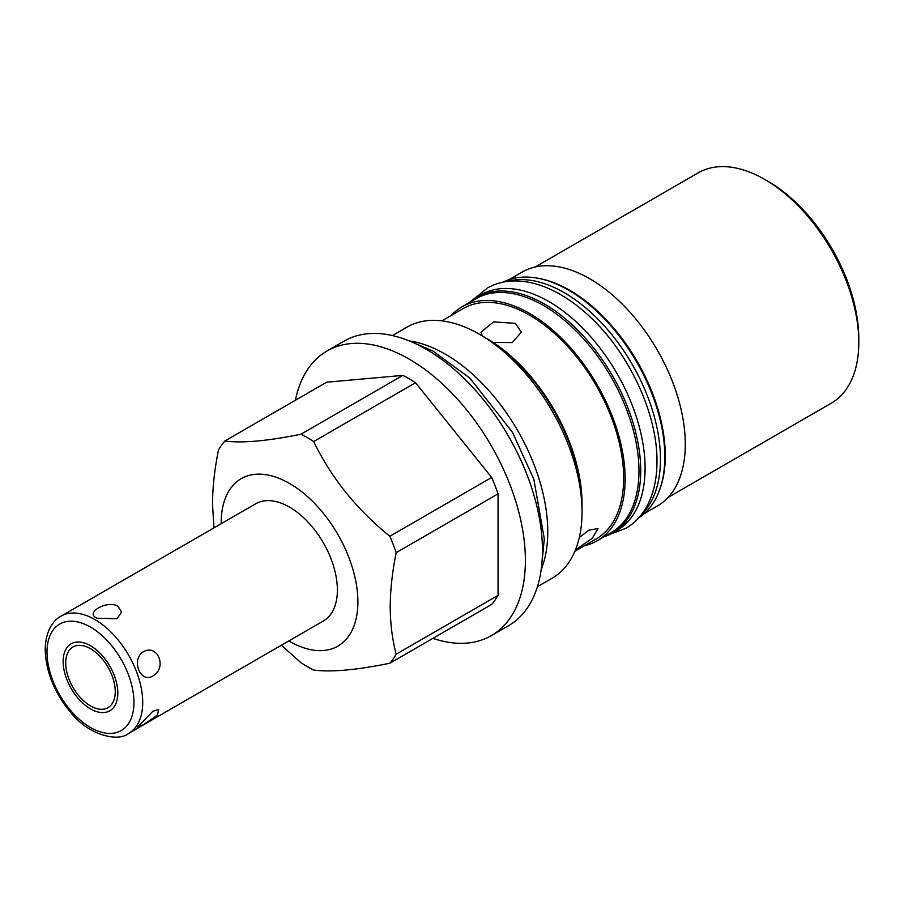 <?xml version="1.0" encoding="UTF-8"?>
<svg xmlns="http://www.w3.org/2000/svg" width="904" height="904" viewBox="0 0 904 904"><rect width="100%" height="100%" fill="white"/><g stroke="black" fill="none" stroke-linecap="round" stroke-linejoin="round"><path stroke-width="1.36" d="M764.739 179.421L768.027 181.32A128.379 74.117 60 0 1 858.8 338.548L858.8 342.333A133.012 76.795 -120 0 0 764.739 179.421A133.012 76.795 -120 0 0 698.238 172.833L535.078 267.03M668.09 497.426L831.251 403.229A133.012 76.795 -120 0 0 858.8 342.333M509.02 279.664L522.207 272.059A135.103 78.004 60 0 1 626.314 308.253A135.103 78.004 60 0 1 685.288 444.214A135.103 78.004 60 0 1 657.31 506.059L644.134 513.675M536.569 278.014A135.103 78.004 60 0 1 665.276 455.774A135.103 78.004 60 0 1 659.332 490.635M451.265 315.428A135.103 78.004 60 0 1 462.046 306.784L475.888 298.795A135.103 78.004 60 0 1 579.995 334.988A135.103 78.004 60 0 1 638.97 470.961A135.103 78.004 60 0 1 610.991 532.806L597.149 540.795A135.103 78.004 60 0 1 584.278 545.813M462.046 306.784A135.103 78.004 60 0 1 566.164 342.978A135.103 78.004 60 0 1 625.139 478.939A135.103 78.004 60 0 1 597.149 540.795M480.883 294.84A136.029 78.535 60 0 1 585.713 331.282A136.029 78.535 60 0 1 645.094 468.182A136.029 78.535 -120 0 1 616.923 530.456L612.55 532.976A136.029 78.535 -120 0 0 640.721 470.701A136.029 78.535 60 0 0 581.34 333.802A136.029 78.535 60 0 0 476.51 297.359L480.883 294.84M469.052 302.75A136.029 78.535 60 0 1 476.51 297.359M604.154 536.75A136.029 78.535 -120 0 0 612.55 532.976M641.501 514.568A136.029 78.535 -120 0 0 660.462 459.311A136.029 78.535 60 0 0 607.499 329.508A136.029 78.535 60 0 0 506.941 281.483M638.947 517.642A136.029 78.535 -120 0 0 664.835 456.78A136.029 78.535 60 0 0 606.968 321.508A136.029 78.535 60 0 0 502.997 282.161M574.887 551.237L596.109 538.987A133.012 76.795 -120 0 0 623.658 478.092A133.012 76.795 60 0 0 565.599 344.232A133.012 76.795 60 0 0 463.097 308.592L441.864 320.852M579.317 537.473L588.809 530.207L598.03 528.49L592.335 538.185L575.385 550.027M482.261 335.904L480.984 332.22L493.55 321.869L515.438 323.361L521.348 332.22L512.184 342.571L493.177 342.469M479.515 334.31L486.51 338.356A135.103 78.004 60 0 1 582.04 503.822L582.04 511.901A145.002 83.722 -120 0 0 479.515 334.31A145.002 83.722 -120 0 0 407.003 327.135L392.415 335.553M537.417 586.707L552.016 578.289A145.002 83.722 -120 0 0 582.04 511.901M541.18 569.633A145.002 83.722 -120 0 0 547.756 531.699A145.002 83.722 -120 0 0 445.22 354.108A145.002 83.722 -120 0 0 409.094 340.842M432.903 638.36A164.336 94.886 -120 0 0 491.358 635.625L508.421 625.783A164.336 94.886 -120 0 0 533.609 494.092A164.336 94.886 -120 0 0 426.247 349.283A164.336 94.886 -120 0 0 344.085 341.136L327.022 350.989A164.336 94.886 -120 0 0 295.427 400.235M491.358 635.625A164.336 94.886 -120 0 0 516.546 503.946A164.336 94.886 -120 0 0 409.184 359.125A164.336 94.886 -120 0 0 327.022 350.989M300.953 434.214A140.21 80.953 -120 0 1 313.665 441.547C331.169 477.685 356.549 509.257 389.816 536.275A140.21 80.953 60 0 1 396.178 552.66C392.268 572.074 390.291 590.142 390.234 606.855C390.291 623.511 392.268 639.297 396.178 654.191A140.21 80.953 60 0 1 389.816 663.242L491.686 604.426A140.21 80.953 -120 0 0 498.047 595.374L498.047 493.844A140.21 80.953 -120 0 0 491.686 477.459L415.546 382.731A140.21 80.953 60 0 0 402.834 375.397L326.683 382.2L224.802 441.016C242.306 443.299 267.697 441.028 300.953 434.214L402.834 375.397M389.816 663.242C356.549 670.056 331.158 672.327 313.665 670.045A140.21 80.953 -120 0 1 300.953 662.7L281.336 645.264M396.178 552.66L498.047 493.844M389.816 536.275L491.686 477.459M396.178 654.191L498.047 595.374M213.954 527.891L212.519 504.251C212.564 487.527 214.553 469.47 218.452 450.056A140.21 80.953 60 0 1 224.802 441.016M313.665 441.547L415.546 382.731M221.186 523.71A96.671 55.811 60 0 1 221.186 522.919A96.671 55.811 60 0 1 289.54 483.459A96.671 55.811 60 0 1 357.894 601.849A96.671 55.811 60 0 1 288.851 640.925M128.696 733.381L323.372 620.991A67.664 39.064 -120 0 0 337.384 590.018A67.664 39.064 -120 0 0 307.846 521.913A67.664 39.064 -120 0 0 255.708 503.788L61.031 616.178C53.72 619.907 45.494 630.28 45.2 649.682C45.946 672.034 54.511 693.052 70.93 712.725C90.038 736.523 119.034 741.8 128.696 733.381A67.664 39.064 60 0 0 142.708 702.408A67.664 39.064 -120 0 0 113.169 634.314A67.664 39.064 -120 0 0 61.031 616.178M117.938 606.211L121.577 612.121L117 618.754L97.157 618.212C83.925 613.104 107.158 599.725 117.938 606.211M143.442 651.66C130.786 659.468 140.188 683.718 152.889 676.011C167.376 668.022 157.963 643.784 143.442 651.66M152.889 711.279L137.431 727.144L143.442 724.714L157.409 715.211L158.663 709.403L152.889 711.279M65.709 663.005A35.03 20.227 -120 0 0 81.01 698.261A35.03 20.227 -120 0 0 108.005 707.651A35.03 20.227 -120 0 0 115.26 691.616A35.03 20.227 -120 0 0 99.971 656.361A35.03 20.227 -120 0 0 72.975 646.97A35.03 20.227 -120 0 0 65.709 663.005M482.001 335.791A138.041 79.699 60 0 1 582.04 506.217M63.144 661.525A38.669 22.329 -120 0 0 80.027 700.442A38.669 22.329 -120 0 0 109.825 710.793A38.669 22.329 -120 0 0 117.825 693.097A38.669 22.329 -120 0 0 100.954 654.18A38.669 22.329 -120 0 0 71.156 643.817A38.669 22.329 -120 0 0 63.144 661.525M133.961 702.408A61.483 35.493 60 0 1 90.49 727.505A61.483 35.493 60 0 1 47.008 652.213A61.483 35.493 -120 0 1 90.49 627.105A61.483 35.493 -120 0 1 133.961 702.408M413.862 342.887L432.88 351.068L469.865 378.109L512.5 432.349L533.846 479.301L544.31 538.897L541.79 564.469M610.177 534.253L625.918 528.298C633.512 523.868 639.783 517.766 644.733 509.958C652.903 496.804 656.982 480.679 656.971 461.56C657.502 413.987 629.127 353.091 589.916 316.762C579.17 306.637 568.074 298.523 556.627 292.41C541.564 284.398 526.987 280.579 512.907 280.974C503.539 281.313 494.985 283.698 487.256 288.127L474.227 298.772"/></g></svg>
